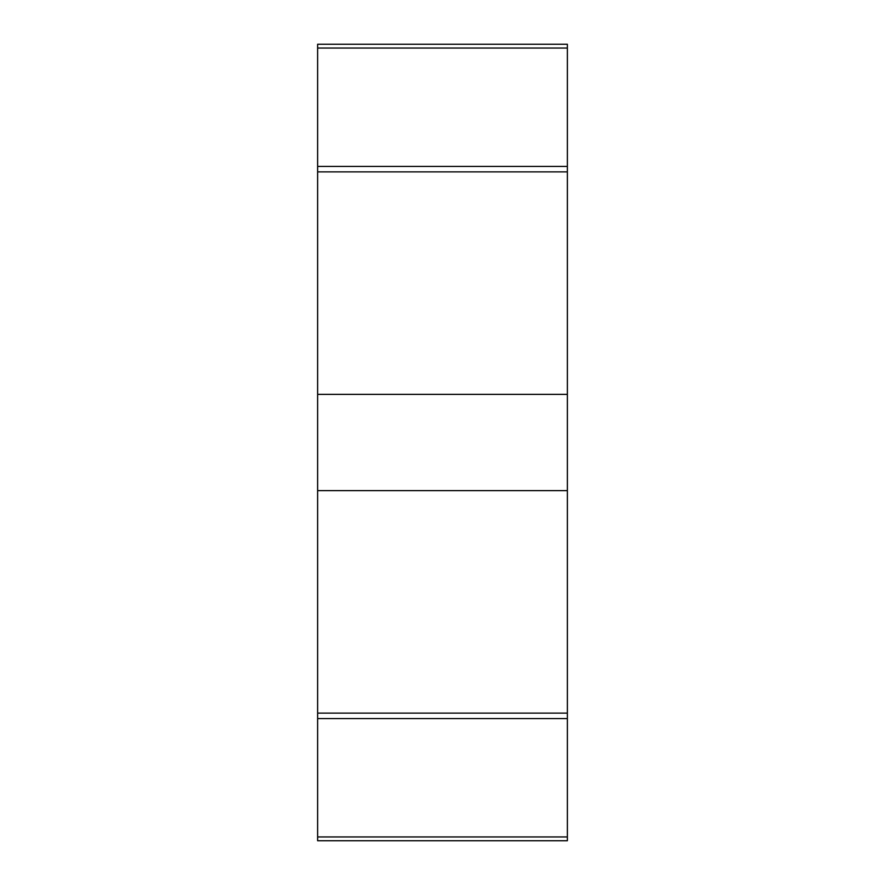 <?xml version="1.0" encoding="UTF-8"?>
<svg xmlns="http://www.w3.org/2000/svg" width="885" height="885" viewBox="0 0 885 885"><rect width="100%" height="100%" fill="white"/><g stroke="black" fill="none" stroke-linecap="round" stroke-linejoin="round"><path stroke-width="1.33" d="M567.373 48.044L317.626 48.044L317.626 166.424L317.626 44.25L567.373 44.25L567.373 840.75L317.626 840.75L317.626 718.576L317.626 836.956L567.373 836.956M317.626 166.424L317.626 394.367L317.626 166.424L567.373 166.424M317.626 394.367L317.626 713.122L317.626 394.367L567.373 394.367M317.626 713.122L317.626 718.576L317.626 713.122L567.373 713.122M317.626 718.576L567.373 718.576M317.626 490.633L567.373 490.633M317.626 171.878L567.373 171.878"/></g></svg>
